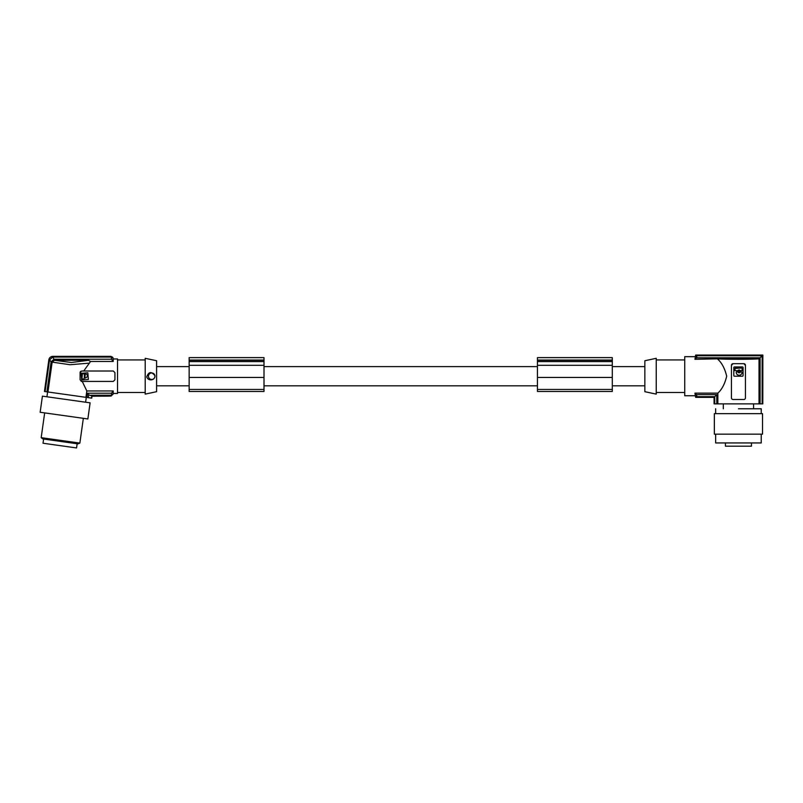 <?xml version="1.0" encoding="UTF-8"?>
<svg xmlns="http://www.w3.org/2000/svg" width="803" height="803" viewBox="0 0 803 803"><rect width="100%" height="100%" fill="white"/><g stroke="black" fill="none" stroke-linecap="round" stroke-linejoin="round"><path stroke-width="1.2" d="M189.147 366.61L156.595 366.61M537.438 366.61L264.006 366.61M644.849 366.61L612.298 366.61M644.849 385.821L612.298 385.821M537.438 385.821L264.006 385.821M189.147 385.821L156.595 385.821M537.438 389.445L537.438 357.636L612.298 357.636L612.298 391.452L537.438 391.452L537.438 389.445L612.298 389.445M537.438 377.46L612.298 377.46M537.438 360.266L612.298 360.266M537.438 360.075L612.298 360.075M537.438 365.315L612.298 365.315M80.099 372.632L81.725 371.006L113.303 371.006L114.929 372.632L114.929 379.799L113.303 381.425L81.725 381.425L80.099 379.799L80.099 372.632A1.626 1.626 0 0 1 80.742 371.337M762.8 403.879L762.85 355.056L762.8 403.879L717.852 403.879L717.852 393.129L694.946 393.129L695.358 395.678A113.926 113.926 180 0 0 695.649 397.314L714.078 397.314L714.078 403.879L714.078 397.314M696.592 394.624L696.894 396.662L714.73 396.662L716.778 394.624L696.592 394.624L694.946 393.129M716.778 394.624L716.778 403.879L717.852 403.879M85.931 397.324L86.824 390.961L113.213 390.961L111.436 393.209L87.597 393.209L86.995 397.475L47.959 391.994L52.155 362.133L54.433 360.296L88.501 360.296L90.548 361.47L113.213 361.47L113.213 358.961L117.529 358.961L117.529 393.47L113.213 393.47L111.316 395.939M82.247 381.425L86.824 390.961L82.247 381.425M90.548 361.47L83.723 370.996M89.484 363.127L70.042 364.723L52.155 362.133M81.173 381.325A1.626 1.626 0 0 0 81.725 381.425M189.147 390.499L189.147 391.452L264.006 391.452L264.006 357.636L189.147 357.636L189.147 390.499M189.147 377.46L264.006 377.46M189.147 360.266L264.006 360.266M189.147 360.075L264.006 360.075M189.147 365.315L264.006 365.315M156.595 391.693L156.595 360.738L145.202 358.309L145.202 394.122L156.595 391.693M146.728 376.918C147.481 378.926 148.946 379.909 151.115 379.869C153.614 379.608 154.899 378.243 154.969 375.754C151.396 371.227 148.645 371.618 146.728 376.918M117.529 359.935L145.202 359.935M117.529 392.486L145.202 392.486M113.213 390.961L113.213 393.47M739.131 372.823A1.415 1.415 180 0 0 740.396 372.02A1.415 1.415 180 0 1 737.857 372.02L736.672 371.749L737.857 372.02A1.415 1.415 180 0 0 739.131 372.823M714.73 396.662L714.73 403.879L716.778 403.879M734.805 368.487L741.581 367.995L735.297 367.995L734.805 370.574L737.857 370.785A1.415 1.415 180 0 1 740.396 370.785L742.072 370.574L742.072 368.487L742.072 370.574M91.703 398.137L91.984 396.15L91.773 398.147L86.995 397.475M108.877 396.15L92.044 396.21M47.959 391.994L46.905 391.844L51.121 361.802L49.545 359.874L45.088 391.583L44.446 391.493L48.903 359.784C49.384 357.736 50.669 356.622 52.757 356.422L110.764 356.422L112.962 358.048C113.203 357.576 112.47 357.014 110.764 356.361L110.764 356.422M51.121 361.802L54.002 359.222L111.436 359.222L113.213 361.47M87.597 393.209L88.721 394.775L91.773 395.909L91.462 398.107M88.721 394.775L88.31 397.666M91.151 395.196L110.021 395.196L109.168 395.909M109.83 395.347L111.436 395.347L111.436 393.209M112.962 394.383L110.764 396.07L109.047 395.999L110.764 395.999L113.012 394.143L111.436 395.347M54.002 359.222L52.757 357.074L49.545 359.874M52.757 357.074L111.436 357.074L113.012 358.289L113.012 360.597M759.026 403.879L759.026 358.831C751.839 359.433 725.029 359.433 717.852 358.831L694.946 359.302L696.592 357.807L696.894 355.759L695.358 356.753A113.926 113.926 180 0 1 695.649 355.107L762.8 355.107M694.946 359.302L695.408 356.753M113.213 358.961L112.962 358.048M733.801 375.563A0.652 0.652 180 0 0 734.454 376.216L742.424 376.216A0.652 0.652 180 0 0 743.076 375.563L743.076 367.593A0.652 0.652 180 0 0 742.424 366.941L734.454 366.941A0.652 0.652 180 0 0 733.801 367.593L733.801 375.563A0.652 0.652 180 0 0 734.454 376.216L742.424 376.216A0.652 0.652 180 0 0 743.076 375.563M736.19 372.271A2.941 2.941 180 0 1 736.19 372.251L736.672 371.749L736.19 372.241A2.941 2.941 180 0 0 739.131 375.222A2.941 2.941 180 0 0 742.072 372.251L740.838 371.749L742.072 372.241A2.941 2.941 180 0 1 742.072 372.271M731.443 397.866L731.443 365.315L733.069 363.679A1.626 1.626 180 0 0 731.443 365.315L731.443 397.866A1.626 1.626 -0 0 0 733.069 399.492L743.809 399.492A1.626 1.626 180 0 0 745.435 397.866L745.435 365.315L743.809 363.679L733.069 363.679L743.809 363.679A1.626 1.626 -0 0 1 745.435 365.315M717.852 359.302C721.867 362.886 724.818 368.527 726.705 376.216C724.818 383.904 721.867 389.545 717.852 393.129M45.088 391.583L46.905 391.844M110.764 356.361L52.717 356.361C50.629 356.552 49.334 357.676 48.853 359.724L44.446 391.493M113.012 391.834L112.962 394.313M714.73 403.879L714.078 403.879M696.894 396.662L695.408 395.678M760.1 403.879L760.1 357.807L762.147 355.759L762.147 403.879M148.485 376.667A3.252 3.252 0 0 0 152.158 379.438A3.252 3.252 0 0 0 154.929 375.764A3.252 3.252 0 0 0 151.255 372.993A3.252 3.252 0 0 0 148.485 376.667M81.183 373.275L81.675 379.97L88.34 379.488L87.848 372.803L81.183 373.275M85.158 375.864C83.994 375.864 83.994 375.864 85.158 375.864M84.897 377.751L85.269 378.113C88.21 376.597 88.2 375.091 85.248 373.596L84.897 377.751M84.365 377.109L84.365 373.957L82.348 373.596L81.976 378.815L84.004 379.167L84.365 377.109M696.894 355.759L762.147 355.759M696.592 357.807L760.1 357.807M739.834 371.408L739.834 371.408A0.703 0.703 180 0 0 739.131 370.705A0.703 0.703 180 0 0 738.419 371.408A0.703 0.703 180 0 0 739.131 372.11A0.703 0.703 180 0 0 739.834 371.408A0.703 0.703 180 0 0 739.131 370.705A0.703 0.703 180 0 0 738.419 371.408L738.419 371.408M644.849 360.738L644.849 391.693L656.242 394.122L656.242 358.309L644.849 360.738M695.368 395.749L684.728 395.749L684.728 356.683L695.368 356.683M717.852 358.831L759.026 358.831M49.405 397.124L42.418 396.14L40.15 412.26L87.858 418.965L90.117 402.845L49.405 397.124M41.184 437.655L79.858 443.095L77.951 443.868L42.81 438.93L41.184 437.655L44.667 412.893M77.138 443.748L76.556 447.944L43.031 443.236L43.613 439.04M753.575 403.879L753.575 408.767L761.224 408.767L738.439 408.767M762.529 413.645L761.224 413.645L761.224 408.767L761.224 413.645L715.654 413.645L715.654 408.767L715.654 413.645L714.349 413.645L714.349 434.152L762.529 434.152L762.529 413.645L714.349 413.645M715.654 442.945L715.654 434.152L715.654 442.945L761.224 442.945L761.224 434.152L761.224 442.945M751.457 446.197L751.457 442.945L751.457 446.197L725.42 446.197L725.42 442.945L725.42 446.197M537.438 361.581L612.298 361.581M189.147 361.581L264.006 361.581M189.147 389.445L264.006 389.445M88.501 360.296L71.357 362.514L54.433 360.296M111.436 359.222L111.436 357.074M695.659 355.056L762.85 355.056M108.967 396.07L110.764 396.07M684.728 359.935L656.242 359.935M695.659 397.375L714.028 397.375M85.61 402.213L86.292 397.375M723.302 408.767L723.302 403.879M83.341 418.333L79.858 443.095M684.728 392.486L656.242 392.486M46.925 396.772L47.608 391.944"/></g></svg>
